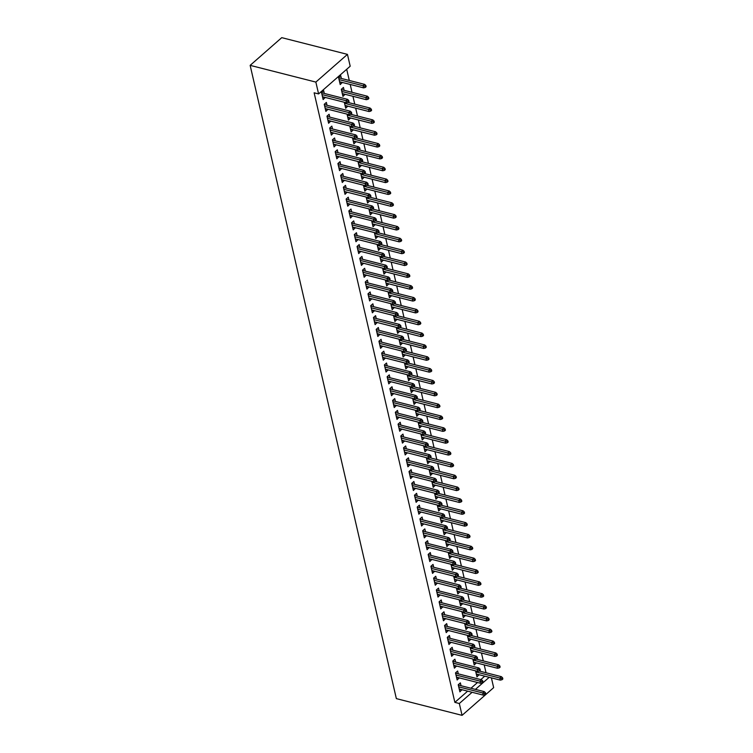 <?xml version="1.0" encoding="UTF-8"?>
<svg xmlns="http://www.w3.org/2000/svg" width="753" height="753" viewBox="0 0 753 753"><rect width="100%" height="100%" fill="white"/><g stroke="black" fill="none" stroke-linecap="round" stroke-linejoin="round"><path stroke-width="1.13" d="M486.024 672.749L484.207 664.88M483.285 660.899L481.468 653.039M480.555 649.058L478.739 641.189M477.816 637.207L476 629.348M475.087 625.366L473.27 617.498M472.347 613.516L470.531 605.657M469.618 601.675L467.801 593.806M466.879 589.825L465.062 581.965M464.149 577.984L462.333 570.115M461.41 566.134L459.594 558.274M458.671 554.293L456.864 546.424M455.942 542.442L454.125 534.583M453.202 530.601L451.386 522.733M450.473 518.751L448.656 510.892M447.734 506.91L445.917 499.041M445.004 495.06L443.188 487.2M442.265 483.219L440.449 475.35M439.536 471.369L437.719 463.509M436.796 459.528L434.98 451.659M434.067 447.677L432.25 439.818M431.328 435.836L429.511 427.968M428.589 423.986L426.782 416.127M425.859 412.145L424.043 404.276M423.12 400.295L421.304 392.435M420.39 388.454L418.574 380.585M417.651 376.604L415.835 368.744M414.922 364.763L413.105 356.894M412.183 352.912L410.366 345.053M409.453 341.071L407.637 333.202M406.714 329.221L404.898 321.362M403.985 317.38L402.168 309.511M401.245 305.53L399.429 297.67M398.506 293.689L396.699 285.82M395.777 281.838L393.96 273.979M393.038 269.998L391.221 262.129M390.308 258.147L388.492 250.288M387.569 246.306L385.752 238.437M384.839 234.456L383.023 226.597M382.1 222.615L380.284 214.746M379.371 210.765L377.554 202.905M376.632 198.924L374.815 191.055M373.902 187.083L372.086 179.214M371.163 175.233L369.346 167.364M368.424 163.392L366.617 155.523M365.694 151.541L363.878 143.672M362.955 139.7L361.139 131.831M360.226 127.85L358.409 119.981M357.487 116.009L355.67 108.14M354.757 104.159L352.941 96.29M352.018 92.318L350.201 84.449M349.288 80.467L346.7 69.276M491.398 677.86L493.657 687.64L462.06 715.35L459.321 703.509L472.122 692.28M467.66 691.15L454.868 702.37L314.133 92.798L318.594 93.927L350.192 66.217L347.453 54.376L281.744 37.65L250.147 65.36L396.351 698.624L462.06 715.35M476.301 662.866L474.23 665.021L472.837 659.016M458.295 673.869L457.645 671.017L455.509 672.89L457.146 680.006L459.217 677.851M470.832 639.175L468.761 641.33L467.368 635.325M452.826 650.178L452.176 647.326L450.04 649.199L451.678 656.315L453.748 654.159M465.354 615.483L463.293 617.639L461.9 611.634M447.357 626.487L446.698 623.635L444.571 625.508L446.209 632.624L448.28 630.468M459.885 591.792L457.815 593.948L456.431 587.942M441.889 602.795L441.23 599.953L439.103 601.816L440.74 608.932L442.811 606.777M454.417 568.101L452.346 570.256L450.962 564.251M436.42 579.104L435.761 576.261L433.624 578.125L435.272 585.241L437.342 583.086M448.948 544.41L446.877 546.565L445.494 540.56M430.951 555.413L430.292 552.57L428.156 554.434L429.803 561.55L431.874 559.394M443.479 520.718L441.409 522.874L440.025 516.869M425.483 531.722L424.824 528.879L422.687 530.743L424.334 537.858L426.405 535.703M438.011 497.027L435.94 499.183L434.556 493.177M420.014 508.03L419.355 505.188L417.218 507.051L418.856 514.167L420.927 512.012M432.542 473.336L430.471 475.491L429.088 469.486M414.545 484.339L413.886 481.496L411.75 483.36L413.388 490.476L415.458 488.32M427.073 449.645L425.003 451.8L423.619 445.795M409.077 460.648L408.418 457.805L406.281 459.669L407.919 466.785L409.99 464.629M421.605 425.953L419.534 428.109L418.141 422.104M403.608 436.956L402.949 434.114L400.812 435.978L402.45 443.093L404.521 440.938M416.136 402.262L414.065 404.417L412.672 398.412M398.13 413.265L397.48 410.423L395.344 412.286L396.982 419.402L399.052 417.247M410.667 378.571L408.597 380.726L407.204 374.721M392.661 389.574L392.012 386.731L389.875 388.604L391.513 395.711L393.584 393.555M405.189 354.879L403.128 357.035L401.735 351.03M387.193 365.883L386.534 363.04L384.406 364.913L386.044 372.02L388.115 369.864M399.721 331.188L397.65 333.344L396.266 327.339M381.724 342.191L381.065 339.349L378.938 341.222L380.576 348.328L382.646 346.173M394.252 307.497L392.181 309.652L390.798 303.647M376.255 318.5L375.596 315.658L373.46 317.531L375.107 324.637L377.178 322.482M388.783 283.806L386.713 285.961L385.329 279.956M370.787 294.809L370.128 291.966L367.991 293.839L369.638 300.946L371.709 298.79M383.315 260.114L381.244 262.27L379.86 256.265M365.318 271.118L364.659 268.275L362.522 270.148L364.17 277.255L366.24 275.099M377.846 236.423L375.775 238.579L374.392 232.573M359.849 247.426L359.19 244.584L357.054 246.457L358.692 253.563L360.762 251.408M372.377 212.732L370.307 214.887L368.923 208.882M354.381 223.735L353.722 220.893L351.585 222.766L353.223 229.872L355.294 227.717M366.909 189.05L364.838 191.196L363.454 185.191M348.912 200.044L348.253 197.201L346.116 199.074L347.754 206.181L349.825 204.025M361.44 165.359L359.369 167.505L357.976 161.5M343.443 176.353L342.784 173.51L340.648 175.383L342.286 182.49L344.356 180.334M355.971 141.668L353.901 143.814L352.508 137.808M337.965 152.661L337.316 149.819L335.179 151.692L336.817 158.798L338.888 156.643M350.503 117.976L348.432 120.122L347.039 114.117M332.497 128.97L331.838 126.127L329.71 128.001L331.348 135.107L333.419 132.952M344.112 90.304L343.453 87.452L341.316 89.325L342.954 96.431L345.025 94.285M327.028 105.279L326.369 102.436L324.242 104.309L325.88 111.416L327.95 109.26M470.973 688.242L477.515 682.51M480.828 679.601L484.744 676.166M324.298 93.438L323.639 90.586L321.503 92.459L323.141 99.565L325.211 97.41M341.373 78.453L340.714 75.611L338.586 77.484L340.224 84.59L342.295 82.435M329.767 117.129L329.108 114.277L326.971 116.15L328.609 123.257L330.68 121.101M347.764 106.126L345.693 108.281L344.309 102.276M335.236 140.82L334.577 137.968L332.44 139.842L334.087 146.948L336.149 144.792M353.232 129.817L351.162 131.973L349.778 125.967M340.704 164.512L340.045 161.66L337.909 163.533L339.556 170.639L341.627 168.484M358.701 153.508L356.63 155.664L355.247 149.659M346.173 188.203L345.514 185.351L343.377 187.224L345.025 194.33L347.095 192.175M364.17 177.2L362.099 179.355L360.715 173.35M351.642 211.894L350.983 209.042L348.846 210.915L350.493 218.022L352.564 215.866M369.638 200.891L367.568 203.046L366.184 197.041M357.11 235.585L356.451 232.733L354.324 234.607L355.962 241.713L358.033 239.558M375.107 224.582L373.046 226.738L371.653 220.733M362.579 259.277L361.929 256.425L359.793 258.298L361.431 265.404L363.501 263.249M380.585 248.274L378.514 250.429L377.121 244.424M368.048 282.968L367.398 280.116L365.261 281.989L366.899 289.096L368.97 286.94M386.054 271.965L383.983 274.12L382.59 268.115M373.526 306.659L372.867 303.807L370.73 305.68L372.368 312.787L374.439 310.631M391.522 295.656L389.452 297.811L388.059 291.806M378.994 330.351L378.335 327.499L376.199 329.372L377.837 336.478L379.907 334.323M396.991 319.347L394.92 321.503L393.537 315.498M384.463 354.042L383.804 351.19L381.667 353.063L383.305 360.169L385.376 358.014M402.46 343.039L400.389 345.194L399.005 339.189M389.932 377.733L389.273 374.881L387.136 376.754L388.774 383.861L390.845 381.705M407.928 366.73L405.858 368.885L404.474 362.88M395.4 401.424L394.741 398.572L392.605 400.445L394.252 407.552L396.323 405.396M413.397 390.421L411.326 392.577L409.943 386.571M400.869 425.116L400.21 422.264L398.073 424.137L399.721 431.243L401.791 429.088M418.866 414.112L416.795 416.268L415.411 410.263M406.338 448.807L405.679 445.955L403.542 447.828L405.189 454.934L407.26 452.779M424.334 437.804L422.264 439.959L420.88 433.954M411.806 472.498L411.147 469.646L409.02 471.519L410.658 478.626L412.729 476.47M429.803 461.495L427.732 463.65L426.349 457.645M417.275 496.18L416.616 493.337L414.489 495.21L416.127 502.317L418.197 500.161M435.272 485.186L433.21 487.342L431.817 481.336M422.744 519.871L422.094 517.029L419.958 518.902L421.595 526.008L423.666 523.853M440.75 508.877L438.679 511.033L437.286 505.028M428.212 543.562L427.563 540.72L425.426 542.593L427.064 549.699L429.135 547.544M446.218 532.569L444.148 534.724L442.755 528.719M433.69 567.254L433.031 564.411L430.895 566.284L432.533 573.391L434.603 571.235M451.687 556.26L449.616 558.415L448.233 552.41M439.159 590.945L438.5 588.102L436.364 589.976L438.001 597.082L440.072 594.926M457.156 579.951L455.085 582.107L453.701 576.101M444.628 614.636L443.969 611.794L441.832 613.667L443.47 620.773L445.541 618.618M462.624 603.642L460.554 605.798L459.17 599.793M450.096 638.328L449.437 635.485L447.301 637.358L448.948 644.464L451.009 642.309M468.093 627.334L466.022 629.489L464.639 623.484M455.565 662.019L454.906 659.176L452.769 661.049L454.417 668.156L456.487 666M473.562 651.025L471.491 653.18L470.107 647.175M461.034 685.71L460.375 682.867L458.238 684.741L459.885 691.847L461.956 689.692M479.03 674.716L476.96 676.872L475.576 670.867M475.425 689.381L489.196 677.305M454.868 702.37L459.321 703.509M318.594 93.927L315.855 82.086L250.147 65.36M347.453 54.376L315.855 82.086M322.548 97.005L325.277 97.692M339.631 82.021L342.361 82.717M325.287 108.846L328.016 109.543M342.37 93.871L345.09 94.558M328.026 120.696L330.746 121.384M345.1 105.712L347.83 106.408M330.755 132.537L333.485 133.234M347.839 117.562L350.559 118.249M333.494 144.388L336.214 145.075M350.569 129.403L353.298 130.1M336.224 156.229L338.954 156.925M353.308 141.253L356.028 141.941M338.963 168.079L341.683 168.766M356.037 153.094L358.767 153.791M341.693 179.92L344.422 180.616M358.776 164.945L361.506 165.632M344.432 191.761L347.161 192.457M361.506 176.786L364.236 177.482M347.161 203.611L349.891 204.308M364.245 188.636L366.975 189.323M349.9 215.452L352.63 216.149M366.975 200.477L369.704 201.173M352.63 227.302L355.36 227.999M369.714 212.327L372.443 213.014M355.369 239.143L358.099 239.84M372.453 224.168L375.173 224.865M358.108 250.994L360.828 251.69M375.182 236.018L377.912 236.706M360.838 262.835L363.567 263.531M377.921 247.859L380.642 248.556M363.577 274.685L366.297 275.382M380.651 259.71L383.381 260.397M366.306 286.526L369.036 287.222M383.39 271.551L386.12 272.247M369.045 298.376L371.766 299.073M386.12 283.401L388.849 284.088M371.775 310.217L374.505 310.914M388.859 295.242L391.588 295.938M374.514 322.068L377.244 322.764M391.588 307.092L394.318 307.779M377.244 333.908L379.973 334.605M394.327 318.933L397.057 319.63M379.983 345.759L382.712 346.455M397.057 330.774L399.787 331.471M382.712 357.6L385.442 358.296M399.796 342.624L402.526 343.321M385.451 369.45L388.181 370.147M402.535 354.465L405.255 355.162M388.19 381.291L390.911 381.987M405.265 366.316L407.994 367.012M390.92 393.141L393.65 393.838M408.004 378.157L410.724 378.853M393.659 404.982L396.379 405.679M410.733 390.007L413.463 390.703M396.389 416.833L399.118 417.529M413.472 401.848L416.202 402.544M399.128 428.673L401.848 429.37M416.202 413.698L418.932 414.395M401.857 440.524L404.587 441.22M418.941 425.539L421.671 426.236M404.596 452.365L407.326 453.061M421.671 437.389L424.4 438.086M407.326 464.215L410.056 464.912M424.41 449.23L427.139 449.927M410.065 476.056L412.795 476.753M427.139 461.081L429.869 461.777M412.795 487.906L415.524 488.603M429.878 472.922L432.608 473.618M415.534 499.747L418.263 500.444M432.617 484.772L435.338 485.469M418.273 511.598L420.993 512.294M435.347 496.613L438.077 497.309M421.002 523.439L423.732 524.135M438.086 508.463L440.806 509.16M423.741 535.289L426.462 535.985M440.816 520.304L443.545 521.001M426.471 547.13L429.201 547.826M443.555 532.155L446.284 532.851M429.21 558.98L431.94 559.677M446.284 543.995L449.014 544.692M431.94 570.821L434.669 571.518M449.023 555.846L451.753 556.542M434.679 582.671L437.408 583.368M451.753 567.687L454.483 568.383M437.408 594.512L440.138 595.209M454.492 579.537L457.222 580.234M440.147 606.363L442.877 607.059M457.222 591.378L459.951 592.074M442.877 618.204L445.607 618.9M459.961 603.228L462.69 603.925M445.616 630.054L448.346 630.75M462.7 615.069L465.42 615.766M448.355 641.895L451.075 642.591M465.429 626.92L468.159 627.616M451.085 653.745L453.814 654.442M468.168 638.76L470.889 639.457M453.824 665.586L456.544 666.283M470.898 650.611L473.628 651.307M456.553 677.436L459.283 678.133M473.637 662.452L476.367 663.148M459.292 689.277L462.022 689.974M476.367 674.302L479.096 674.999M347.905 101.241L348.178 102.427L349.034 101.674L348.761 100.497L347.905 101.241L346.013 100.704L346.502 102.832L322.491 96.723M321.992 94.586L346.013 100.704L347.547 99.349L321.569 92.741M348.761 100.497L347.547 99.349M346.502 102.832L348.178 102.427M365.261 87.452L366.118 86.699L365.845 85.513L364.989 86.266L365.261 87.452L363.586 87.856L363.087 85.72L364.631 84.374L338.643 77.757M364.989 86.266L339.076 79.611M363.586 87.856L339.565 81.738M364.631 84.374L365.845 85.513M350.644 113.091L350.917 114.277L351.773 113.524L351.5 112.338L350.644 113.091L348.743 112.545L349.232 114.682L325.221 108.564M324.731 106.437L348.743 112.545L350.286 111.199L324.298 104.582M351.5 112.338L350.286 111.199M349.232 114.682L350.917 114.277M353.373 124.932L353.656 126.118L354.503 125.365L354.23 124.189L353.373 124.932L351.482 124.396L351.971 126.523L327.96 120.414M327.461 118.277L351.482 124.396L353.016 123.04L327.037 116.433M354.23 124.189L353.016 123.04M351.971 126.523L353.656 126.118M368.001 99.292L368.848 98.549L368.575 97.363L367.728 98.106L368.001 99.292L366.316 99.697L365.826 97.57L367.36 96.215L341.382 89.607M367.728 98.106L341.806 91.452M366.316 99.697L342.304 93.588M367.36 96.215L368.575 97.363M370.73 111.143L371.587 110.39L371.314 109.204L370.457 109.957L370.73 111.143L369.055 111.548L368.556 109.411L370.099 108.065L348.065 102.455M370.457 109.957L344.545 103.302M369.055 111.548L345.034 105.429M370.099 108.065L371.314 109.204M356.113 136.782L356.385 137.968L357.242 137.215L356.969 136.029L356.113 136.782L354.211 136.237L354.71 138.373L330.689 132.255M330.2 130.128L354.211 136.237L355.755 134.891L329.776 128.274M356.969 136.029L355.755 134.891M354.71 138.373L356.385 137.968M358.852 148.623L359.125 149.809L359.972 149.056L359.699 147.88L358.852 148.623L356.95 148.087L357.44 150.214L333.428 144.105M332.93 141.969L356.95 148.087L358.484 146.731L332.506 140.124M359.699 147.88L358.484 146.731M357.44 150.214L359.125 149.809M373.469 122.984L374.316 122.231L374.043 121.054L373.196 121.798L373.469 122.984L371.784 123.388L371.295 121.261L372.829 119.906L350.794 114.305M373.196 121.798L347.274 115.143M371.784 123.388L347.773 117.28M372.829 119.906L374.043 121.054M376.199 134.834L377.055 134.081L376.782 132.895L375.926 133.648L376.199 134.834L374.523 135.239L374.025 133.102L375.568 131.756L353.534 126.146M375.926 133.648L350.013 126.993M374.523 135.239L350.503 129.121M375.568 131.756L376.782 132.895M361.581 160.474L361.854 161.66L362.711 160.907L362.438 159.721L361.581 160.474L359.68 159.928L360.179 162.064L336.158 155.946M335.669 153.819L359.68 159.928L361.224 158.582L335.245 151.965M362.438 159.721L361.224 158.582M360.179 162.064L361.854 161.66M378.938 146.675L379.785 145.922L379.512 144.745L378.665 145.489L378.938 146.675L377.253 147.08L376.764 144.953L378.298 143.597L356.263 137.997M378.665 145.489L352.752 138.834M377.253 147.08L353.242 140.971M378.298 143.597L379.512 144.745M364.32 172.315L364.593 173.501L365.44 172.748L365.167 171.571L364.32 172.315L362.419 171.769L362.908 173.905L338.897 167.797M338.408 165.66L362.419 171.769L363.953 170.423L337.975 163.815M365.167 171.571L363.953 170.423M362.908 173.905L364.593 173.501M381.667 158.525L382.524 157.772L382.251 156.586L381.394 157.339L381.667 158.525L379.992 158.93L379.503 156.793L381.037 155.447L359.002 149.838M381.394 157.339L355.482 150.685M379.992 158.93L355.971 152.812M381.037 155.447L382.251 156.586M367.05 184.165L367.323 185.342L368.179 184.598L367.906 183.412L367.05 184.165L365.149 183.619L365.647 185.756L341.627 179.638M341.137 177.51L365.149 183.619L366.692 182.273L340.714 175.656M367.906 183.412L366.692 182.273M365.647 185.756L367.323 185.342M384.406 170.366L385.263 169.613L384.99 168.437L384.134 169.18L384.406 170.366L382.722 170.771L382.232 168.644L383.766 167.288L361.732 161.688M384.134 169.18L358.221 162.526M382.722 170.771L358.71 164.662M383.766 167.288L384.99 168.437M369.789 196.006L370.062 197.192L370.918 196.439L370.636 195.262L369.789 196.006L367.888 195.46L368.377 197.597L344.366 191.488M343.876 189.351L367.888 195.46L369.422 194.114L343.443 187.506M370.636 195.262L369.422 194.114M368.377 197.597L370.062 197.192M387.136 182.217L387.993 181.464L387.72 180.278L386.863 181.031L387.136 182.217L385.461 182.621L384.971 180.485L386.505 179.139L364.471 173.529M386.863 181.031L360.951 174.376M385.461 182.621L361.44 176.503M386.505 179.139L387.72 180.278M372.519 207.856L372.791 209.033L373.648 208.289L373.375 207.103L372.519 207.856L370.627 207.31L371.116 209.447L347.095 203.329M346.606 201.202L370.627 207.31L372.161 205.964L346.182 199.347M373.375 207.103L372.161 205.964M371.116 209.447L372.791 209.033M389.875 194.058L390.732 193.305L390.459 192.128L389.602 192.872L389.875 194.058L388.19 194.462L387.701 192.335L389.235 190.98L367.21 185.379M389.602 192.872L363.69 186.217M388.19 194.462L364.179 188.354M389.235 190.98L390.459 192.128M375.258 219.697L375.531 220.883L376.387 220.13L376.114 218.954L375.258 219.697L373.356 219.151L373.846 221.288L349.834 215.179M349.345 213.043L373.356 219.151L374.89 217.805L348.912 211.198M376.114 218.954L374.89 217.805M373.846 221.288L375.531 220.883M392.605 205.908L393.461 205.155L393.188 203.969L392.332 204.722L392.605 205.908L390.929 206.313L390.44 204.176L391.974 202.83L369.939 197.22M392.332 204.722L366.419 198.067M390.929 206.313L366.918 200.194M391.974 202.83L393.188 203.969M377.987 231.548L378.26 232.724L379.117 231.98L378.844 230.794L377.987 231.548L376.095 231.002L376.585 233.138L352.573 227.02M352.075 224.893L376.095 231.002L377.63 229.656L351.651 223.039M378.844 230.794L377.63 229.656M376.585 233.138L378.26 232.724M395.344 217.749L396.2 216.996L395.927 215.819L395.071 216.563L395.344 217.749L393.668 218.154L393.17 216.026L394.713 214.671L372.679 209.07M395.071 216.563L369.158 209.908M393.668 218.154L369.648 212.045M394.713 214.671L395.927 215.819M380.726 243.388L380.999 244.574L381.856 243.821L381.583 242.645L380.726 243.388L378.825 242.843L379.324 244.979L355.303 238.87M354.814 236.734L378.825 242.843L380.369 241.497L354.381 234.889M381.583 242.645L380.369 241.497M379.324 244.979L380.999 244.574M398.083 229.599L398.93 228.846L398.657 227.66L397.81 228.413L398.083 229.599L396.398 230.004L395.909 227.867L397.443 226.521L375.408 220.911M397.81 228.413L371.888 221.758M396.398 230.004L372.387 223.886M397.443 226.521L398.657 227.66M383.456 255.239L383.738 256.415L384.585 255.672L384.312 254.486L383.456 255.239L381.564 254.693L382.053 256.82L358.042 250.711M357.543 248.584L381.564 254.693L383.098 253.347L357.12 246.73M384.312 254.486L383.098 253.347M382.053 256.82L383.738 256.415M400.812 241.44L401.669 240.687L401.396 239.51L400.54 240.254L400.812 241.44L399.137 241.845L398.638 239.718L400.182 238.362L378.147 232.762M400.54 240.254L374.627 233.599M399.137 241.845L375.116 235.736M400.182 238.362L401.396 239.51M386.195 267.08L386.468 268.266L387.324 267.513L387.051 266.336L386.195 267.08L384.294 266.534L384.792 268.67L360.772 262.562M360.282 260.425L384.294 266.534L385.837 265.188L359.859 258.58M387.051 266.336L385.837 265.188M384.792 268.67L386.468 268.266M403.552 253.29L404.399 252.537L404.126 251.351L403.279 252.104L403.552 253.29L401.867 253.695L401.377 251.558L402.911 250.212L380.877 244.603M403.279 252.104L377.357 245.45M401.867 253.695L377.855 247.577M402.911 250.212L404.126 251.351M388.934 278.93L389.207 280.107L390.054 279.363L389.781 278.177L388.934 278.93L387.033 278.384L387.522 280.511L363.511 274.403M363.012 272.275L387.033 278.384L388.567 277.038L362.588 270.421M389.781 278.177L388.567 277.038M387.522 280.511L389.207 280.107M406.281 265.131L407.138 264.378L406.865 263.202L406.008 263.945L406.281 265.131L404.606 265.536L404.107 263.409L405.651 262.053L383.616 256.453M406.008 263.945L380.096 257.291M404.606 265.536L380.585 259.427M405.651 262.053L406.865 263.202M391.664 290.771L391.936 291.957L392.793 291.204L392.52 290.027L391.664 290.771L389.762 290.225L390.261 292.362L366.24 286.253M365.751 284.116L389.762 290.225L391.306 288.879L365.327 282.271M392.52 290.027L391.306 288.879M390.261 292.362L391.936 291.957M409.02 276.982L409.867 276.229L409.594 275.043L408.747 275.796L409.02 276.982L407.335 277.386L406.846 275.25L408.38 273.904L386.345 268.294M408.747 275.796L382.835 269.141M407.335 277.386L383.324 271.268M408.38 273.904L409.594 275.043M394.403 302.621L394.676 303.798L395.523 303.054L395.25 301.868L394.403 302.621L392.501 302.075L392.991 304.203L368.979 298.094M368.49 295.967L392.501 302.075L394.035 300.729L368.057 294.112M395.25 301.868L394.035 300.729M392.991 304.203L394.676 303.798M411.75 288.823L412.606 288.07L412.333 286.893L411.477 287.637L411.75 288.823L410.074 289.227L409.585 287.1L411.119 285.745L389.085 280.144M411.477 287.637L385.564 280.982M410.074 289.227L386.054 283.119M411.119 285.745L412.333 286.893M397.132 314.462L397.405 315.648L398.262 314.895L397.989 313.719L397.132 314.462L395.231 313.916L395.73 316.053L371.709 309.944M371.22 307.808L395.231 313.916L396.775 312.57L370.796 305.963M397.989 313.719L396.775 312.57M395.73 316.053L397.405 315.648M414.489 300.673L415.345 299.92L415.072 298.734L414.216 299.487L414.489 300.673L412.804 301.078L412.315 298.941L413.849 297.595L391.814 291.985M414.216 299.487L388.303 292.832M412.804 301.078L388.793 294.96M413.849 297.595L415.072 298.734M399.871 326.313L400.144 327.489L401.001 326.746L400.728 325.56L399.871 326.313L397.97 325.767L398.459 327.894L374.448 321.785M373.959 319.658L397.97 325.767L399.504 324.421L373.526 317.804M400.728 325.56L399.504 324.421M398.459 327.894L400.144 327.489M417.218 312.514L418.075 311.761L417.802 310.584L416.946 311.328L417.218 312.514L415.543 312.919L415.054 310.782L416.588 309.436L394.553 303.836M416.946 311.328L391.033 304.673M415.543 312.919L391.532 306.81M416.588 309.436L417.802 310.584M402.601 338.153L402.874 339.339L403.73 338.586L403.457 337.41L402.601 338.153L400.709 337.608L401.198 339.744L377.178 333.635M376.688 331.499L400.709 337.608L402.243 336.262L376.265 329.654M403.457 337.41L402.243 336.262M401.198 339.744L402.874 339.339M419.958 324.355L420.814 323.611L420.541 322.425L419.685 323.178L419.958 324.355L418.273 324.769L417.783 322.632L419.317 321.286L397.292 315.676M419.685 323.178L393.772 316.524M418.273 324.769L394.261 318.651M419.317 321.286L420.541 322.425M405.34 350.004L405.613 351.18L406.469 350.437L406.196 349.251L405.34 350.004L403.439 349.458L403.928 351.585L379.917 345.476M379.427 343.349L403.439 349.458L404.973 348.112L378.994 341.495M406.196 349.251L404.973 348.112M403.928 351.585L405.613 351.18M422.697 336.205L423.544 335.452L423.271 334.276L422.414 335.019L422.697 336.205L421.012 336.61L420.522 334.473L422.056 333.127L400.022 327.527M422.414 335.019L396.502 328.364M421.012 336.61L397 330.501M422.056 333.127L423.271 334.276M408.07 361.845L408.342 363.031L409.199 362.278L408.926 361.101L408.07 361.845L406.178 361.299L406.667 363.435L382.656 357.327M382.157 355.19L406.178 361.299L407.712 359.953L381.733 353.345M408.926 361.101L407.712 359.953M406.667 363.435L408.342 363.031M425.426 348.046L426.283 347.302L426.01 346.116L425.153 346.869L425.426 348.046L423.751 348.46L423.252 346.324L424.796 344.978L402.761 339.368M425.153 346.869L399.241 340.215M423.751 348.46L399.73 342.342M424.796 344.978L426.01 346.116M410.809 373.695L411.082 374.872L411.938 374.128L411.665 372.942L410.809 373.695L408.907 373.149L409.406 375.276L385.385 369.168M384.896 367.04L408.907 373.149L410.451 371.803L384.463 365.186M411.665 372.942L410.451 371.803M409.406 375.276L411.082 374.872M413.548 385.536L413.821 386.722L414.668 385.969L414.395 384.792L413.548 385.536L411.646 384.99L412.136 387.127L388.124 381.018M387.626 378.881L411.646 384.99L413.181 383.644L387.202 377.037M414.395 384.792L413.181 383.644M412.136 387.127L413.821 386.722M416.277 397.386L416.55 398.563L417.407 397.819L417.134 396.633L416.277 397.386L414.376 396.84L414.875 398.968L390.854 392.859M390.365 390.732L414.376 396.84L415.92 395.494L389.941 388.877M417.134 396.633L415.92 395.494M414.875 398.968L416.55 398.563M419.016 409.227L419.289 410.413L420.136 409.66L419.863 408.474L419.016 409.227L417.115 408.681L417.604 410.818L393.593 404.709M393.094 402.573L417.115 408.681L418.649 407.335L392.671 400.728M419.863 408.474L418.649 407.335M417.604 410.818L419.289 410.413M421.746 421.078L422.019 422.254L422.875 421.511L422.602 420.325L421.746 421.078L419.845 420.532L420.343 422.659L396.323 416.55M395.833 414.423L419.845 420.532L421.388 419.186L395.41 412.569M422.602 420.325L421.388 419.186M420.343 422.659L422.019 422.254M424.485 432.919L424.758 434.105L425.605 433.351L425.332 432.166L424.485 432.919L422.584 432.373L423.073 434.509L399.062 428.401M398.572 426.264L422.584 432.373L424.118 431.027L398.139 424.419M425.332 432.166L424.118 431.027M423.073 434.509L424.758 434.105M427.215 444.769L427.488 445.945L428.344 445.202L428.071 444.016L427.215 444.769L425.323 444.223L425.812 446.35L401.791 440.241M401.302 438.114L425.323 444.223L426.857 442.877L400.878 436.26M428.071 444.016L426.857 442.877M425.812 446.35L427.488 445.945M429.954 456.61L430.227 457.796L431.083 457.043L430.81 455.857L429.954 456.61L428.052 456.064L428.542 458.201L404.53 452.092M404.041 449.955L428.052 456.064L429.587 454.718L403.608 448.11M430.81 455.857L429.587 454.718M428.542 458.201L430.227 457.796M432.683 468.46L432.956 469.637L433.813 468.893L433.54 467.707L432.683 468.46L430.791 467.914L431.281 470.041L407.26 463.933M406.771 461.805L430.791 467.914L432.326 466.568L406.347 459.951M433.54 467.707L432.326 466.568M431.281 470.041L432.956 469.637M435.422 480.301L435.695 481.487L436.552 480.734L436.279 479.548L435.422 480.301L433.521 479.755L434.01 481.892L409.999 475.783M409.51 473.646L433.521 479.755L435.055 478.409L409.077 471.802M436.279 479.548L435.055 478.409M434.01 481.892L435.695 481.487M438.152 492.151L438.425 493.328L439.281 492.584L439.008 491.398L438.152 492.151L436.26 491.605L436.749 493.733L412.738 487.624M412.239 485.497L436.26 491.605L437.794 490.259L411.816 483.642M439.008 491.398L437.794 490.259M436.749 493.733L438.425 493.328M440.891 503.992L441.164 505.178L442.02 504.425L441.747 503.239L440.891 503.992L438.99 503.446L439.488 505.583L415.468 499.474M414.978 497.338L438.99 503.446L440.533 502.1L414.545 495.493M441.747 503.239L440.533 502.1M439.488 505.583L441.164 505.178M443.63 515.843L443.903 517.019L444.75 516.276L444.477 515.09L443.63 515.843L441.729 515.297L442.218 517.424L418.207 511.315M417.708 509.188L441.729 515.297L443.263 513.951L417.284 507.334M444.477 515.09L443.263 513.951M442.218 517.424L443.903 517.019M446.36 527.684L446.633 528.87L447.489 528.117L447.216 526.931L446.36 527.684L444.458 527.138L444.957 529.274L420.936 523.166M420.447 521.029L444.458 527.138L446.002 525.792L420.023 519.184M447.216 526.931L446.002 525.792M444.957 529.274L446.633 528.87M449.099 539.534L449.372 540.71L450.219 539.967L449.946 538.781L449.099 539.534L447.197 538.988L447.687 541.115L423.675 535.006M423.177 532.879L447.197 538.988L448.732 537.642L422.753 531.025M449.946 538.781L448.732 537.642M447.687 541.115L449.372 540.71M451.828 551.375L452.101 552.561L452.958 551.808L452.685 550.622L451.828 551.375L449.927 550.829L450.426 552.966L426.405 546.857M425.916 544.72L449.927 550.829L451.471 549.483L425.492 542.875M452.685 550.622L451.471 549.483M450.426 552.966L452.101 552.561M454.567 563.225L454.84 564.402L455.687 563.658L455.414 562.472L454.567 563.225L452.666 562.679L453.155 564.806L429.144 558.698M428.655 556.571L452.666 562.679L454.2 561.333L428.222 554.716M455.414 562.472L454.2 561.333M453.155 564.806L454.84 564.402M457.297 575.066L457.57 576.252L458.426 575.499L458.153 574.313L457.297 575.066L455.405 574.52L455.894 576.657L431.874 570.548M431.384 568.411L455.405 574.52L456.939 573.174L430.961 566.567M458.153 574.313L456.939 573.174M455.894 576.657L457.57 576.252M460.036 586.916L460.309 588.093L461.165 587.349L460.892 586.163L460.036 586.916L458.135 586.371L458.624 588.498L434.613 582.389M434.123 580.262L458.135 586.371L459.669 585.025L433.69 578.408M460.892 586.163L459.669 585.025M458.624 588.498L460.309 588.093M462.766 598.757L463.039 599.943L463.895 599.19L463.622 598.004L462.766 598.757L460.874 598.211L461.363 600.348L437.342 594.239M436.853 592.103L460.874 598.211L462.408 596.865L436.429 590.258M463.622 598.004L462.408 596.865M461.363 600.348L463.039 599.943M465.505 610.608L465.778 611.784L466.634 611.041L466.361 609.855L465.505 610.608L463.603 610.062L464.093 612.189L440.081 606.08M439.592 603.953L463.603 610.062L465.138 608.716L439.159 602.099M466.361 609.855L465.138 608.716M464.093 612.189L465.778 611.784M468.234 622.449L468.507 623.635L469.364 622.882L469.091 621.696L468.234 622.449L466.342 621.903L466.832 624.039L442.82 617.931M442.322 615.794L466.342 621.903L467.877 620.557L441.898 613.949M469.091 621.696L467.877 620.557M466.832 624.039L468.507 623.635M470.973 634.29L471.246 635.476L472.103 634.732L471.83 633.546L470.973 634.29L469.072 633.753L469.571 635.88L445.55 629.772M445.061 627.644L469.072 633.753L470.616 632.407L444.637 625.79M471.83 633.546L470.616 632.407M469.571 635.88L471.246 635.476M473.712 646.14L473.985 647.326L474.832 646.573L474.559 645.387L473.712 646.14L471.811 645.594L472.3 647.731L448.289 641.622M447.79 639.485L471.811 645.594L473.345 644.248L447.367 637.64M474.559 645.387L473.345 644.248M472.3 647.731L473.985 647.326M476.442 657.981L476.715 659.167L477.571 658.423L477.298 657.237L476.442 657.981L474.541 657.444L475.039 659.572L451.019 653.463M450.529 651.336L474.541 657.444L476.084 656.098L450.106 649.481M477.298 657.237L476.084 656.098M475.039 659.572L476.715 659.167M479.181 669.831L479.454 671.017L480.301 670.264L480.028 669.078L479.181 669.831L477.28 669.285L477.769 671.422L453.758 665.313M453.259 663.177L477.28 669.285L478.814 667.939L452.835 661.332M480.028 669.078L478.814 667.939M477.769 671.422L479.454 671.017M428.165 359.896L429.012 359.143L428.739 357.967L427.892 358.71L428.165 359.896L426.48 360.301L425.991 358.164L427.525 356.818L405.49 351.218M427.892 358.71L401.97 352.056M426.48 360.301L402.469 354.192M427.525 356.818L428.739 357.967M430.895 371.737L431.751 370.994L431.478 369.808L430.622 370.561L430.895 371.737L429.219 372.151L428.721 370.015L430.264 368.669L408.23 363.059M430.622 370.561L404.709 363.906M429.219 372.151L405.199 366.033M430.264 368.669L431.478 369.808M433.634 383.588L434.481 382.835L434.208 381.658L433.361 382.402L433.634 383.588L431.949 383.992L431.46 381.856L432.994 380.51L410.959 374.909M433.361 382.402L407.439 375.747M431.949 383.992L407.938 377.884M432.994 380.51L434.208 381.658M436.364 395.429L437.22 394.685L436.947 393.499L436.091 394.252L436.364 395.429L434.688 395.833L434.189 393.706L435.733 392.36L413.698 386.75M436.091 394.252L410.178 387.597M434.688 395.833L410.667 389.725M435.733 392.36L436.947 393.499M439.103 407.279L439.959 406.526L439.677 405.349L438.83 406.093L439.103 407.279L437.418 407.684L436.928 405.547L438.462 404.201L416.428 398.591M438.83 406.093L412.917 399.438M437.418 407.684L413.406 401.575M438.462 404.201L439.677 405.349M441.832 419.12L442.689 418.376L442.416 417.19L441.559 417.943L441.832 419.12L440.157 419.525L439.667 417.397L441.202 416.051L419.167 410.441M441.559 417.943L415.647 411.289M440.157 419.525L416.136 413.416M441.202 416.051L442.416 417.19M444.571 430.97L445.428 430.217L445.155 429.041L444.298 429.784L444.571 430.97L442.886 431.375L442.397 429.238L443.931 427.892L421.896 422.282M444.298 429.784L418.386 423.13M442.886 431.375L418.875 425.266M443.931 427.892L445.155 429.041M447.301 442.811L448.157 442.067L447.884 440.882L447.028 441.635L447.301 442.811L445.625 443.216L445.136 441.089L446.67 439.743L424.636 434.133M447.028 441.635L421.115 434.98M445.625 443.216L421.614 437.107M446.67 439.743L447.884 440.882M450.04 454.661L450.896 453.908L450.623 452.732L449.767 453.475L450.04 454.661L448.355 455.066L447.866 452.93L449.4 451.584L427.375 445.974M449.767 453.475L423.854 446.821M448.355 455.066L424.344 448.957M449.4 451.584L450.623 452.732M452.779 466.502L453.626 465.759L453.353 464.573L452.497 465.326L452.779 466.502L451.094 466.907L450.605 464.78L452.139 463.434L430.104 457.824M452.497 465.326L426.584 458.671M451.094 466.907L427.083 460.798M452.139 463.434L453.353 464.573M455.509 478.353L456.365 477.6L456.092 476.423L455.236 477.167L455.509 478.353L453.833 478.757L453.334 476.621L454.878 475.275L432.843 469.665M455.236 477.167L429.323 470.512M453.833 478.757L429.812 472.649M454.878 475.275L456.092 476.423M458.248 490.194L459.095 489.45L458.822 488.264L457.975 489.017L458.248 490.194L456.563 490.598L456.073 488.471L457.608 487.125L435.573 481.515M457.975 489.017L432.053 482.362M456.563 490.598L432.551 484.49M457.608 487.125L458.822 488.264M460.977 502.044L461.834 501.291L461.561 500.114L460.704 500.858L460.977 502.044L459.302 502.449L458.803 500.312L460.347 498.966L438.312 493.356M460.704 500.858L434.792 494.203M459.302 502.449L435.281 496.34M460.347 498.966L461.561 500.114M463.716 513.885L464.563 513.141L464.29 511.955L463.443 512.708L463.716 513.885L462.031 514.29L461.542 512.162L463.076 510.816L441.042 505.207M463.443 512.708L437.521 506.054M462.031 514.29L438.02 508.181M463.076 510.816L464.29 511.955M466.446 525.735L467.302 524.982L467.029 523.806L466.173 524.549L466.446 525.735L464.77 526.14L464.272 524.003L465.815 522.657L443.781 517.047M466.173 524.549L440.26 517.895M464.77 526.14L440.75 520.031M465.815 522.657L467.029 523.806M469.185 537.576L470.041 536.833L469.759 535.647L468.912 536.4L469.185 537.576L467.5 537.981L467.011 535.854L468.545 534.508L446.51 528.898M468.912 536.4L442.999 529.745M467.5 537.981L443.489 531.872M468.545 534.508L469.759 535.647M471.915 549.426L472.771 548.673L472.498 547.487L471.642 548.24L471.915 549.426L470.239 549.831L469.75 547.695L471.284 546.349L449.249 540.739M471.642 548.24L445.729 541.586M470.239 549.831L446.218 543.722M471.284 546.349L472.498 547.487M474.654 561.267L475.51 560.524L475.237 559.338L474.381 560.091L474.654 561.267L472.969 561.672L472.479 559.545L474.014 558.199L451.979 552.589M474.381 560.091L448.468 553.436M472.969 561.672L448.957 555.563M474.014 558.199L475.237 559.338M477.383 573.118L478.24 572.365L477.967 571.179L477.11 571.932L477.383 573.118L475.708 573.522L475.218 571.386L476.753 570.04L454.718 564.43M477.11 571.932L451.198 565.277M475.708 573.522L451.696 567.414M476.753 570.04L477.967 571.179M480.122 584.959L480.979 584.215L480.706 583.029L479.849 583.782L480.122 584.959L478.437 585.363L477.948 583.236L479.492 581.89L457.457 576.28M479.849 583.782L453.937 577.127M478.437 585.363L454.426 579.255M479.492 581.89L480.706 583.029M482.861 596.809L483.708 596.056L483.435 594.87L482.579 595.623L482.861 596.809L481.176 597.214L480.687 595.077L482.221 593.731L460.187 588.121M482.579 595.623L456.666 588.968M481.176 597.214L457.165 591.105M482.221 593.731L483.435 594.87M485.591 608.65L486.447 607.906L486.174 606.72L485.318 607.473L485.591 608.65L483.915 609.055L483.417 606.927L484.96 605.581L462.926 599.972M485.318 607.473L459.405 600.819M483.915 609.055L459.895 602.946M484.96 605.581L486.174 606.72M488.33 620.5L489.177 619.747L488.904 618.561L488.057 619.314L488.33 620.5L486.645 620.905L486.156 618.768L487.69 617.422L465.655 611.812M488.057 619.314L462.135 612.66M486.645 620.905L462.634 614.796M487.69 617.422L488.904 618.561M491.06 632.341L491.916 631.598L491.643 630.412L490.787 631.165L491.06 632.341L489.384 632.746L488.885 630.619L490.429 629.273L468.394 623.663M490.787 631.165L464.874 624.51M489.384 632.746L465.363 626.637M490.429 629.273L491.643 630.412M493.799 644.192L494.646 643.439L494.373 642.253L493.526 643.006L493.799 644.192L492.114 644.596L491.624 642.46L493.159 641.114L471.124 635.504M493.526 643.006L467.613 636.351M492.114 644.596L468.102 638.488M493.159 641.114L494.373 642.253M496.528 656.032L497.385 655.289L497.112 654.103L496.255 654.856L496.528 656.032L494.853 656.437L494.354 654.31L495.898 652.964L473.863 647.354M496.255 654.856L470.343 648.201M494.853 656.437L470.832 650.328M495.898 652.964L497.112 654.103M481.911 681.672L482.184 682.858L483.04 682.114L482.767 680.928L481.911 681.672L480.009 681.136L480.508 683.263L456.487 677.154M455.998 675.027L480.009 681.136L481.553 679.79L455.574 673.173M482.767 680.928L481.553 679.79M480.508 683.263L482.184 682.858M499.267 667.883L500.124 667.13L499.841 665.944L498.994 666.697L499.267 667.883L497.582 668.288L497.093 666.151L498.627 664.805L476.593 659.195M498.994 666.697L473.082 660.042M497.582 668.288L473.571 662.179M498.627 664.805L499.841 665.944M484.65 693.522L484.923 694.708L485.779 693.955L485.497 692.769L484.65 693.522L482.748 692.976L483.238 695.113L459.226 689.004M458.737 686.868L482.748 692.976L484.283 691.63L458.304 685.023M485.497 692.769L484.283 691.63M483.238 695.113L484.923 694.708M501.997 679.724L502.853 678.98L502.58 677.794L501.724 678.547L501.997 679.724L500.321 680.128L499.832 678.001L501.366 676.655L479.332 671.045M501.724 678.547L475.811 671.892M500.321 680.128L476.301 674.02M501.366 676.655L502.58 677.794"/></g></svg>
